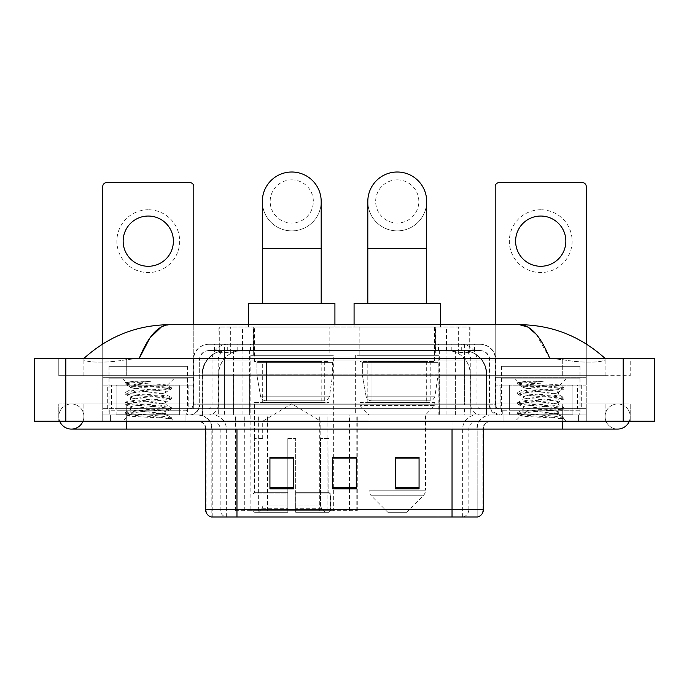 <?xml version="1.0" encoding="UTF-8"?>
<svg xmlns="http://www.w3.org/2000/svg" width="689" height="689" viewBox="0 0 689 689"><rect width="100%" height="100%" fill="white"/><g stroke="black" fill="none" stroke-linecap="round" stroke-linejoin="round"><path stroke-width="0.52" stroke-dasharray="3.44 2.58" d="M235.095 510.713L357.281 510.713L235.095 510.713L235.095 414.95L357.281 414.95L235.095 414.95M438.85 355.291L355.645 355.291L438.85 355.291L438.85 414.95L355.645 414.95L438.85 414.95M355.645 355.291L355.645 414.95M333.355 355.291L250.15 355.291L333.355 355.291L333.355 510.713L250.15 510.713L333.355 510.713M250.15 355.291L250.15 510.713M462.629 350.58L454.981 350.58L466.711 350.865C469.665 351.752 470.665 352.312 469.717 352.553L458.65 352.553L452.337 351.201L439.341 350.615L249.659 350.615L236.663 351.201L230.35 352.553L219.283 352.553L218.921 327.034L470.079 327.034L218.921 327.034M465.368 350.675A23.547 23.547 0 0 1 486.796 374.136L486.796 414.95L202.204 414.95L486.796 414.95M218.921 352.398L223.632 350.675L234.019 350.58L226.371 350.58M223.632 350.675A23.547 23.547 0 0 0 202.204 374.136L202.687 374.136L202.687 414.95M329.824 327.034L253.681 327.034L329.824 327.034L329.824 355.291L253.681 355.291L329.824 355.291M253.681 327.034L253.681 355.291M435.319 327.034L359.176 327.034L435.319 327.034L435.319 355.291L359.176 355.291L435.319 355.291M359.176 327.034L359.176 355.291M470.079 327.034L469.717 352.553L469.717 327.034M234.019 350.58L454.981 350.58M214.201 344.302L474.799 344.302L214.201 344.302L214.201 350.58L474.799 350.58L214.201 350.58M480.293 350.58L208.707 350.58L480.293 350.58A9.422 9.422 0 0 1 489.715 360.002L489.715 404.744L193.006 404.744A3.927 3.927 0 0 1 189.079 408.672L499.921 408.672L189.079 408.672M208.707 344.302L480.293 344.302L208.707 344.302A15.701 15.701 0 0 0 193.006 360.002L489.715 360.002L199.285 360.002L199.285 404.744A10.206 10.206 0 0 1 189.079 414.95L499.921 414.95L189.079 414.95M480.293 344.302A15.701 15.701 0 0 1 495.994 360.002L495.994 404.744L446.05 404.744L446.05 408.672M572.128 385.117L509.335 385.117L572.128 385.117L572.128 408.672L509.335 408.672L572.128 408.672L572.128 414.95L509.335 414.95L572.128 414.95L572.128 410.239L509.335 410.239L572.128 410.239M509.335 385.117L509.335 410.239M179.665 385.117L116.872 385.117L179.665 385.117L179.665 408.672L116.872 408.672L179.665 408.672L179.665 414.95L116.872 414.95L179.665 414.95L179.665 410.239L116.872 410.239L179.665 410.239M116.872 385.117L116.872 410.239M193.79 324.683L193.79 408.672L184.962 408.672L184.962 385.117L193.79 385.117L193.79 408.672L102.739 408.672L126.285 408.672L102.739 408.672L102.739 414.95L586.261 414.95L102.739 414.95L102.739 421.229L126.285 421.229L102.739 421.229L102.739 414.95L586.261 414.95L586.261 421.229L126.285 421.229L586.261 421.229L586.261 414.95L102.739 414.95L102.739 421.229L102.739 186.53A3.927 3.927 0 0 1 106.666 182.611L189.871 182.611A3.927 3.927 0 0 1 193.79 186.53L193.79 385.117L102.739 385.117L111.566 385.117L111.566 408.672L102.739 408.672L102.739 343.94M562.715 408.672L126.285 408.672L586.261 408.672L562.715 408.672L562.715 421.229L126.285 421.229L586.261 421.229L586.261 414.95L586.261 421.229L83.903 421.229L630.22 421.229L126.285 421.229L562.715 421.229L562.715 408.672M586.261 343.94L586.261 408.672L577.434 408.672L577.434 385.117L586.261 385.117L586.261 414.95L586.261 408.672L495.21 408.672L495.21 186.53A3.927 3.927 0 0 1 499.129 182.611L582.334 182.611A3.927 3.927 0 0 1 586.261 186.53L586.261 385.117L495.21 385.117L504.038 385.117L504.038 408.672L495.21 408.672L495.21 324.683M185.944 414.95L185.944 421.229L110.593 421.229L185.944 421.229L110.593 421.229L185.944 421.229L185.944 414.95L110.593 414.95L110.593 421.229L110.593 414.95L185.944 414.95M578.407 414.95L578.407 421.229L503.056 421.229L578.407 421.229L503.056 421.229L578.407 421.229L578.407 414.95L503.056 414.95L503.056 421.229L503.056 414.95L578.407 414.95M186.728 410.239L109.801 410.239L186.728 410.239L186.728 414.95L109.801 414.95L186.728 414.95M109.801 410.239L109.801 414.95M579.199 410.239L502.272 410.239L579.199 410.239L579.199 414.95L502.272 414.95L579.199 414.95M502.272 410.239L502.272 414.95M476.771 516.991L452.036 516.991L477.158 516.991L477.158 429.075A14.133 14.133 0 0 1 491.283 414.95L197.717 414.95L491.283 414.95M211.842 516.991L236.964 516.991L211.842 516.991L211.842 429.075L483.437 429.075A7.846 7.846 0 0 1 491.283 421.229L197.717 421.229L491.283 421.229M211.222 516.991L477.778 516.991M509.335 414.95L572.128 414.95L509.335 414.95M116.872 414.95L179.665 414.95L116.872 414.95M419.067 487.717L419.067 457.41L419.067 488.811L395.52 488.811L395.52 457.574L395.52 488.811L419.067 488.811L419.067 457.729L419.067 488.811L419.067 458.659L395.52 458.659L395.52 488.811L395.52 457.41L419.067 457.41L395.52 457.41L419.067 457.41L419.067 487.717L395.52 487.717M293.48 487.717L293.48 457.41L293.48 488.811L269.933 488.811L269.933 457.574L269.933 488.811L293.48 488.811L293.48 457.729L293.48 488.811L293.48 458.659L269.933 458.659L269.933 488.811L269.933 457.41L293.48 457.41L269.933 457.41L293.48 457.41L293.48 487.717L269.933 487.717M356.273 487.717L356.273 457.41L356.273 488.811L332.727 488.811L332.727 457.574L332.727 488.811L356.273 488.811L356.273 457.729L356.273 488.811L356.273 458.659L332.727 458.659L332.727 488.811L332.727 457.41L356.273 457.41L332.727 457.41L356.273 457.41L356.273 487.717L332.727 487.717M236.964 421.229L236.964 516.991L452.036 516.991L452.036 429.075L211.842 429.075C211.006 420.497 206.295 415.786 197.717 414.95M356.273 458.659L356.273 457.729L356.273 458.659L332.727 458.659L332.727 488.811L356.273 488.811L356.273 458.659M293.48 458.659L293.48 457.729L293.48 458.659L269.933 458.659L269.933 488.811L293.48 488.811L293.48 458.659M419.067 458.659L419.067 457.729L419.067 458.659L395.52 458.659L395.52 488.811L419.067 488.811L419.067 458.659M356.273 457.574L332.727 457.574M293.48 457.574L269.933 457.574M419.067 457.574L395.52 457.574M605.097 416.518A12.557 12.557 0 0 1 617.654 403.961A12.557 12.557 0 0 1 629.298 421.229A12.557 12.557 0 0 0 630.22 416.518A12.557 12.557 0 0 1 629.298 421.229A12.557 12.557 0 0 0 617.654 403.961A12.557 12.557 0 0 0 605.097 416.518A12.557 12.557 0 0 0 617.654 429.075A12.557 12.557 0 0 1 605.097 416.518A12.557 12.557 0 0 0 617.654 429.075A12.557 12.557 0 0 1 605.097 416.518M83.903 416.518A12.557 12.557 0 0 0 71.346 403.961A12.557 12.557 0 0 0 59.702 421.229A12.557 12.557 0 0 1 58.78 416.518A12.557 12.557 0 0 0 59.702 421.229A12.557 12.557 0 0 1 71.346 403.961A12.557 12.557 0 0 1 83.903 416.518A12.557 12.557 0 0 1 71.346 429.075A12.557 12.557 0 0 0 83.903 416.518A12.557 12.557 0 0 1 82.981 421.229A12.557 12.557 0 0 0 83.903 416.518M579.983 366.281L501.489 366.281L579.983 366.281L579.983 414.95L501.489 414.95L579.983 414.95M501.489 366.281L501.489 414.95M187.511 366.281L109.017 366.281L187.511 366.281L187.511 414.95L109.017 414.95L187.511 414.95M109.017 366.281L109.017 414.95M225.673 350.58L463.163 350.58L225.673 350.58A23.547 23.547 0 0 0 202.127 374.136L233.528 374.136L233.528 414.95L202.127 414.95L486.718 414.95L233.528 414.95M463.163 350.58A23.547 23.547 0 0 1 486.718 374.136L486.718 414.95M605.097 358.435C580.508 336.232 551.958 324.984 519.437 324.683L169.563 324.683C137.163 324.932 108.604 336.18 83.903 358.435L83.903 359.141C83.223 362.242 103.712 363.749 126.285 359.684L139.23 358.435L549.77 358.435L562.715 359.684C585.185 363.74 605.777 362.259 605.097 359.141L605.097 358.435L605.097 359.141C605.777 362.242 585.288 363.749 562.715 359.684L549.77 358.435L139.23 358.435L126.285 359.684C103.815 363.74 83.223 362.259 83.903 359.141L83.903 358.435M654.55 358.435L654.55 421.229L34.45 421.229L34.45 358.435L654.55 358.435M126.285 358.435L562.715 358.435L126.285 358.435L126.285 375.703L630.22 375.703L630.22 358.435L562.715 358.435L630.22 358.435L630.22 375.703L58.78 375.703L58.78 358.435L58.78 375.703L562.715 375.703L83.903 375.703L126.285 375.703L126.285 358.435M58.78 421.229L126.285 421.229L58.78 421.229L58.78 403.961L630.22 403.961L630.22 421.229L630.22 403.961L58.78 403.961L58.78 421.229M562.715 421.229L562.715 403.961L562.715 421.229L562.715 403.961L126.285 403.961L605.097 403.961L126.285 403.961L562.715 403.961L562.715 429.075L562.715 416.518L562.715 429.075L126.285 429.075L126.285 403.961L83.903 403.961L126.285 403.961L126.285 421.229M605.097 403.961L605.097 421.229L605.097 403.961M83.903 403.961L83.903 421.229L83.903 403.961M605.097 375.703L562.715 375.703L605.097 375.703L605.097 359.141L605.097 375.703M83.903 375.703L83.903 359.141L83.903 375.703M536.188 334.234L549.77 358.435M161.415 326.887L169.563 324.683M180.449 414.95L116.079 414.95L180.449 414.95A0.784 0.784 0 0 1 179.665 414.167L116.872 414.167L179.665 414.167L179.665 385.909A0.784 0.784 0 0 1 180.449 385.117L116.079 385.117L180.449 385.117M116.079 414.95A0.784 0.784 0 0 0 116.872 414.167L116.872 385.909A0.784 0.784 0 0 0 116.079 385.117M109.017 378.838L187.511 378.838L109.017 378.838L109.017 385.117L187.511 385.117L109.017 385.117M187.511 378.838L187.511 385.117M159.891 413.374C148.996 414.175 128.042 414.959 128.24 415.665C126.242 416.785 170.648 417.801 171.363 418.774L159.831 417.198L136.698 415.536L125.131 413.874L128.232 413.047L171.251 409.059L166.006 412.005L166.006 413.374L159.891 413.374L166.006 412.005C167.091 410.343 129.437 408.68 130.522 407.018C129.437 405.365 167.091 403.694 166.006 402.04C167.091 400.378 129.437 398.707 130.522 397.053C129.437 395.391 167.091 393.729 166.006 392.067L166.006 394.556C167.091 392.902 129.437 391.231 130.522 389.578C132.254 388.63 139.557 387.674 152.458 386.693L167.332 385.358C169.244 384.221 125.226 383.17 126.035 382.197L122.676 378.838L173.852 378.838L122.676 378.838M171.363 418.774L165.593 418.774L171.251 417.439L159.831 415.949L128.232 413.46L125.131 412.625L136.698 410.963L168.305 408.474L171.397 407.647L159.831 405.985L128.232 403.487L125.131 402.66L136.698 400.998L168.305 398.509L171.251 397.51L159.831 396.011L128.232 393.522L125.131 392.687L136.698 391.025L168.305 388.536L171.397 387.709L167.281 385.229L173.852 378.838M171.251 409.059L168.305 408.06L125.277 404.073L128.232 403.074L159.831 400.585L171.251 399.086L166.006 402.04L166.006 404.529C167.091 402.867 129.437 401.205 130.522 399.542C129.437 397.889 167.091 396.218 166.006 394.556L171.251 397.51M171.251 399.086L168.305 398.087L136.698 395.598L125.131 393.936L128.232 393.109L171.251 389.121L166.006 392.067C167.091 390.405 129.437 388.742 130.522 387.08L130.522 389.578L125.277 392.523M171.251 389.121L168.305 388.122L136.698 385.633L125.277 384.135L130.729 387.304L131.108 386.693L152.458 386.693M165.593 418.774C168.486 417.861 169.503 416.94 168.65 416.027L161.863 413.374C152.441 412.134 129.601 410.79 130.522 409.516C129.437 407.854 167.091 406.183 166.006 404.529L171.251 407.475M125.277 394.108L130.729 397.277L130.522 399.542L125.277 402.488M161.863 413.374L166.006 413.374L168.013 415.553L171.251 417.439M125.277 404.073L130.729 407.242L130.522 409.516L125.277 412.461M171.397 417.612L171.397 418.774L173.852 421.229L122.676 421.229L173.852 421.229M125.277 414.046L128.283 415.794L122.676 421.229M133.718 381.293L125.277 382.55L133.718 381.293L150.779 381.293C139.402 382.86 132.848 384.66 131.108 386.693M171.251 387.537L128.232 383.549L125.277 382.55M125.277 384.135L128.232 383.136L150.779 381.293M148.264 209.766A31.401 31.401 0 0 0 116.872 241.167A31.401 31.401 0 0 0 148.264 272.56A31.401 31.401 0 0 0 179.665 241.167A31.401 31.401 0 0 0 148.264 209.766M148.264 266.281A25.114 25.114 0 0 1 123.15 241.167A25.114 25.114 0 0 1 148.264 216.045A25.114 25.114 0 0 1 173.387 241.167A25.114 25.114 0 0 1 148.264 266.281M116.872 408.672L179.665 408.672L116.872 408.672M184.962 385.117L111.566 385.117M184.962 408.672L111.566 408.672M291.748 230.884A29.438 29.438 0 0 0 321.186 201.446A29.438 29.438 0 0 1 291.748 230.884A29.438 29.438 0 0 0 321.186 201.446A29.438 29.438 0 0 0 291.748 172.009A29.438 29.438 0 0 0 262.32 201.446A29.438 29.438 0 0 0 291.748 230.884A29.438 29.438 0 0 1 262.32 201.446M291.748 179.863A21.583 21.583 0 0 1 313.34 201.446A21.583 21.583 0 0 1 291.748 223.029A21.583 21.583 0 0 1 270.166 201.446A21.583 21.583 0 0 1 291.748 179.863M262.32 303.487L321.186 303.487L262.32 303.487M262.707 438.497L262.707 421.229L320.798 421.229L291.748 403.78L262.707 421.229L320.798 421.229L320.798 438.497M320.531 505.941L320.531 438.497L320.531 505.941L321.685 508.723L325.277 512.28L295.676 512.28L328.911 512.28L295.676 512.28L295.676 510.713L330.487 510.713L295.676 510.713L295.676 493.91L330.487 493.91L295.676 493.91L295.676 492.661L329.221 492.661L295.676 492.661L295.676 512.28L328.911 512.28L330.487 510.713L330.487 493.91L328.834 492.661L329.041 438.497L328.834 492.661L330.487 493.91L330.487 510.713L328.911 512.28L325.277 512.28L321.685 508.723L320.531 505.941L295.676 505.941L295.676 512.28L295.676 438.497L295.676 505.941L320.531 505.941M287.83 438.497L295.676 438.497L287.83 438.497L287.83 492.661L254.672 492.661L287.83 492.661L287.83 438.497L287.83 505.941L287.83 438.497L295.676 438.497L295.676 492.661L295.676 438.497L287.83 438.497M262.974 438.497L262.974 505.941L261.82 508.723L258.229 512.28L287.83 512.28L287.83 505.941L287.83 512.28L254.594 512.28L287.83 512.28L287.83 510.713L287.83 512.28L254.594 512.28L253.018 510.713L287.83 510.713L253.018 510.713L253.018 493.91L287.83 493.91L287.83 510.713L287.83 493.91L253.018 493.91L254.284 492.661L287.83 492.661L287.83 493.91L287.83 492.661L254.284 492.661L254.672 438.497L254.672 492.661L253.018 493.91L253.018 510.713L254.594 512.28L258.229 512.28L261.82 508.723L262.974 505.941L262.974 438.497L254.465 438.497L262.974 438.497M254.465 402.393L329.041 402.393L254.465 402.393L254.465 438.497M329.041 402.393L329.041 438.497M262.32 361.57L321.186 361.57L262.32 361.57L262.32 402.393L321.186 402.393L262.32 402.393M321.186 361.57L321.186 402.393M254.465 327.034L329.041 327.034L254.465 327.034L254.465 361.57L329.041 361.57L254.465 361.57M329.041 327.034L329.041 361.57M248.583 324.683L248.583 327.034L334.923 327.034L248.583 327.034M334.923 324.683L334.923 327.034M248.583 303.487L334.923 303.487M328.834 438.497L320.531 438.497L328.834 438.497M332.572 362.354L256.868 362.354L332.572 362.354L332.572 374.919L256.868 374.919L256.868 362.354L256.868 374.919L260.649 396.786C261.587 399.482 263.534 400.826 266.497 400.817L324.717 400.817L266.497 400.817L266.497 362.354L266.497 400.817C263.542 400.834 261.596 399.491 260.649 396.786L256.868 374.919L332.572 374.919L329.385 396.786L260.649 396.786L329.385 396.786C327.361 400.188 325.802 401.532 324.726 400.817L324.717 362.354L266.497 362.354L324.717 362.354M397.252 230.884A29.438 29.438 0 0 0 426.68 201.446A29.438 29.438 0 0 1 397.252 230.884A29.438 29.438 0 0 0 426.68 201.446A29.438 29.438 0 0 0 397.252 172.009A29.438 29.438 0 0 0 367.814 201.446A29.438 29.438 0 0 0 397.252 230.884A29.438 29.438 0 0 1 367.814 201.446M397.252 179.863A21.583 21.583 0 0 1 418.834 201.446A21.583 21.583 0 0 1 397.252 223.029A21.583 21.583 0 0 1 375.66 201.446A21.583 21.583 0 0 1 397.252 179.863M367.814 303.487L426.68 303.487L367.814 303.487M406.665 512.28L387.829 512.28L371.285 495.744L423.21 495.744L371.285 495.744A7.846 7.846 0 0 1 368.994 490.189L425.509 490.189A7.846 7.846 0 0 1 423.21 495.744L406.665 512.28L387.829 512.28M425.509 414.95L368.994 414.95L368.994 490.189L425.509 490.189L425.509 414.95L434.535 405.528L359.959 405.528L434.535 405.528L434.535 402.393L359.959 402.393L359.959 405.528L368.994 414.95L425.509 414.95M367.814 361.57L426.68 361.57L367.814 361.57L367.814 402.393L426.68 402.393L367.814 402.393M426.68 361.57L426.68 402.393M359.959 327.034L434.535 327.034L359.959 327.034L359.959 361.57L434.535 361.57L359.959 361.57M434.535 327.034L434.535 361.57M354.077 324.683L354.077 327.034L440.417 327.034L354.077 327.034M440.417 324.683L440.417 327.034M354.077 303.487L440.417 303.487M359.959 402.393L434.535 402.393M438.066 362.354L362.362 362.354L438.066 362.354L438.066 374.919L362.362 374.919L362.362 362.354L362.362 374.919L366.143 396.786C367.082 399.482 369.028 400.826 371.991 400.817L430.212 400.817L371.991 400.817L371.991 362.354L371.991 400.817C369.037 400.834 367.091 399.491 366.143 396.786L362.362 374.919L438.066 374.919L434.88 396.786L366.143 396.786L434.88 396.786C432.856 400.188 431.305 401.532 430.22 400.817L371.982 400.817L430.22 400.817M540.736 209.766A31.401 31.401 0 0 0 509.335 241.167A31.401 31.401 0 0 0 540.736 272.56A31.401 31.401 0 0 0 572.128 241.167A31.401 31.401 0 0 0 540.736 209.766M540.736 266.281A25.114 25.114 0 0 1 515.613 241.167A25.114 25.114 0 0 1 540.736 216.045A25.114 25.114 0 0 1 565.85 241.167A25.114 25.114 0 0 1 540.736 266.281M509.335 408.672L572.128 408.672L509.335 408.672M577.434 385.117L504.038 385.117M577.434 408.672L504.038 408.672M572.921 414.95L508.551 414.95L572.921 414.95A0.784 0.784 0 0 1 572.128 414.167L509.335 414.167L572.128 414.167L572.128 385.909A0.784 0.784 0 0 1 572.921 385.117L508.551 385.117L572.921 385.117M508.551 414.95A0.784 0.784 0 0 0 509.335 414.167L509.335 385.909A0.784 0.784 0 0 0 508.551 385.117M501.489 378.838L579.983 378.838L501.489 378.838L501.489 385.117L579.983 385.117L501.489 385.117M579.983 378.838L579.983 385.117M552.354 413.374C541.468 414.175 520.514 414.959 520.703 415.665C518.714 416.785 563.111 417.801 563.835 418.774L552.302 417.198L529.169 415.536L517.603 413.874L520.695 413.047L563.723 409.059L558.478 412.005L558.478 413.374L552.354 413.374L558.478 412.005C559.563 410.343 521.909 408.68 522.994 407.018C521.909 405.365 559.563 403.694 558.478 402.04C559.563 400.378 521.909 398.707 522.994 397.053C521.909 395.391 559.563 393.729 558.478 392.067L558.478 394.556C559.563 392.902 521.909 391.231 522.994 389.578C524.717 388.63 532.029 387.674 544.921 386.693L559.804 385.358C561.707 384.221 517.697 383.17 518.507 382.197L515.148 378.838L566.324 378.838L515.148 378.838M563.835 418.774L558.064 418.774L563.723 417.439L552.302 415.949L520.695 413.46L517.603 412.625L529.169 410.963L560.768 408.474L563.869 407.647L552.302 405.985L520.695 403.487L517.603 402.66L529.169 400.998L560.768 398.509L563.723 397.51L552.302 396.011L520.695 393.522L517.603 392.687L529.169 391.025L560.768 388.536L563.869 387.709L559.752 385.229L566.324 378.838M563.723 409.059L560.768 408.06L517.749 404.073L520.695 403.074L552.302 400.585L563.723 399.086L558.478 402.04L558.478 404.529C559.563 402.867 521.909 401.205 522.994 399.542C521.909 397.889 559.563 396.218 558.478 394.556L563.723 397.51M563.723 399.086L560.768 398.087L529.169 395.598L517.603 393.936L520.695 393.109L563.723 389.121L558.478 392.067C559.563 390.405 521.909 388.742 522.994 387.08L522.994 389.578L517.749 392.523M563.723 389.121L560.768 388.122L529.169 385.633L517.749 384.135L523.192 387.304L523.58 386.693L544.921 386.693M558.064 418.774C560.958 417.861 561.974 416.94 561.122 416.027L554.326 413.374C544.913 412.134 522.073 410.79 522.994 409.516C521.909 407.854 559.563 406.183 558.478 404.529L563.723 407.475M517.749 394.108L523.192 397.277L522.994 399.542L517.749 402.488M554.326 413.374L558.478 413.374L560.476 415.553L563.723 417.439M517.749 404.073L523.192 407.242L522.994 409.516L517.749 412.461M563.869 417.612L563.869 418.774L566.324 421.229L515.148 421.229L566.324 421.229M517.749 414.046L520.755 415.794L515.148 421.229M526.181 381.293L517.749 382.55L526.181 381.293L543.251 381.293C531.874 382.86 525.311 384.66 523.58 386.693M563.723 387.537L520.695 383.549L517.749 382.55M517.749 384.135L520.695 383.136L543.251 381.293M235.457 510.713L235.457 414.95M219.283 352.553L219.283 327.034M222.289 350.865A23.547 23.193 -90 0 0 202.687 374.136L486.796 374.136L455.395 374.136L455.395 414.95M486.313 414.95L486.313 374.136A23.547 23.193 90 0 0 466.711 350.865M233.605 350.58L233.605 374.136L202.204 374.136L202.204 414.95M439.341 350.615L439.341 414.95M452.337 351.201A23.547 23.193 90 0 1 470.26 374.136L470.26 414.95M249.659 350.615L249.659 414.95M236.663 351.201A23.547 23.193 -90 0 0 218.74 374.136L218.74 414.95M455.395 350.58L455.395 374.136L233.605 374.136L233.605 414.95M242.468 350.632L242.468 327.034M230.35 352.553L230.35 327.034M253.543 350.632L253.543 327.034M435.457 350.632L435.457 327.034M458.65 352.553L458.65 327.034M446.532 350.632L446.532 327.034M267.504 510.713L267.504 414.95M244.311 510.713L244.311 414.95M319.722 510.713L319.722 414.95M327.094 510.713L327.094 414.95M356.807 510.713L356.807 414.95M349.435 510.713L349.435 457.574M349.435 457.41L349.435 414.95M258.642 510.713L258.642 414.95M237.757 350.58L237.757 344.302M446.05 344.302L446.05 360.002L495.994 360.002L464.593 360.002L464.593 350.58M242.95 344.302L242.95 404.744L199.672 404.744A10.206 10.051 90 0 1 189.621 414.95M224.407 408.672L224.407 404.744L464.593 404.744L464.593 360.002L464.593 404.744L489.715 404.744L490.456 408.577L492.48 411.729L499.921 414.95M464.593 344.302L464.593 360.002L193.006 360.002L193.006 404.744L495.994 404.744C496.226 407.13 497.536 408.439 499.921 408.672M208.707 350.58C204.599 350.77 201.696 352.734 199.974 356.463L199.285 360.002L199.285 404.744L224.407 404.744L224.407 344.302M499.379 408.672A3.927 3.867 -90 0 1 495.512 404.744L495.512 360.002A15.701 15.459 90 0 0 480.052 344.302M126.285 408.672L126.285 414.95L126.285 408.672M227.491 344.302A15.701 15.459 -90 0 0 212.031 360.002L212.031 404.744A3.927 3.867 90 0 1 208.164 408.672M208.948 344.302A15.701 15.459 -90 0 0 193.488 360.002L193.488 404.744A3.927 3.867 90 0 1 189.621 408.672M461.509 344.302A15.701 15.459 90 0 1 476.969 360.002L476.969 404.744A3.927 3.867 -90 0 0 480.836 408.672M208.948 350.58A9.422 9.276 -90 0 0 199.672 360.002L446.05 360.002L446.05 404.744L242.95 404.744L242.95 408.672M464.593 408.672L464.593 414.95M242.95 350.58L242.95 414.95M227.491 350.58A9.422 9.276 -90 0 0 218.215 360.002L218.215 404.744A10.206 10.051 90 0 1 208.164 414.95M224.407 350.58L224.407 414.95M480.052 350.58A9.422 9.276 90 0 1 489.328 360.002L489.328 404.744A10.206 10.051 -90 0 0 499.379 414.95M461.509 350.58A9.422 9.276 90 0 1 470.785 360.002L470.785 404.744A10.206 10.051 -90 0 0 480.836 414.95M446.05 350.58L446.05 414.95M214.563 350.58L214.563 344.302M227.292 350.58L227.292 344.302M250.486 350.58L250.486 344.302M438.514 350.58L438.514 344.302M461.708 350.58L461.708 344.302M474.437 350.58L474.437 344.302M451.243 350.58L451.243 344.302M463.275 516.991A7.846 7.734 90 0 0 468.839 509.455L251.08 509.455L251.08 429.075L437.92 429.075L437.92 516.991L437.92 429.075L476.771 429.075A14.133 13.918 -90 0 1 490.689 414.95M452.036 421.229L452.036 429.075L205.563 429.075L251.08 429.075L251.08 421.229M483.437 429.075L452.036 429.075L477.158 429.075L477.158 516.991M251.08 414.95L251.08 516.991L251.08 509.455L205.563 509.455M211.609 516.991A7.846 7.734 -90 0 1 206.045 509.455L206.045 429.075A7.846 7.734 90 0 0 198.311 421.229M212.427 421.229A7.846 7.734 90 0 1 220.161 429.075L220.161 509.455A7.846 7.734 -90 0 0 225.725 516.991M477.391 516.991A7.846 7.734 90 0 0 482.955 509.455L468.839 509.455L468.839 429.075A7.846 7.734 -90 0 1 476.573 421.229M483.437 509.455L482.955 509.455L482.955 429.075A7.846 7.734 -90 0 1 490.689 421.229M437.92 414.95L437.92 421.229M462.655 516.991L462.655 429.075A14.133 13.918 -90 0 1 476.573 414.95M212.229 516.991L212.229 429.075A14.133 13.918 90 0 0 198.311 414.95M226.345 516.991L226.345 429.075A14.133 13.918 90 0 0 212.427 414.95M236.964 414.95L236.964 429.075M452.036 414.95L452.036 429.075M225.794 350.58A23.547 23.193 -90 0 0 202.6 374.136L202.127 374.136L202.127 414.95M455.317 350.58L455.317 374.136L486.718 374.136L486.236 374.136L486.236 414.95M233.528 350.58L233.528 374.136L455.317 374.136L455.317 414.95M623.149 358.435L623.149 421.229M65.851 358.435L65.851 421.229M562.715 375.703L562.715 358.435L562.715 375.703M126.285 375.703L126.285 359.684L126.285 375.703M463.051 350.58A23.547 23.193 -90 0 1 486.236 374.136L470.182 374.136L470.182 414.95M446.989 350.58A23.547 23.193 90 0 1 470.182 374.136L439.263 374.136L439.263 414.95M439.263 350.58L439.263 374.136L249.582 374.136L249.582 414.95M249.582 350.58L249.582 374.136L218.663 374.136L218.663 414.95M241.848 350.58A23.547 23.193 90 0 0 218.663 374.136L202.6 374.136L202.6 414.95M179.665 385.909L116.872 385.909L179.665 385.909M193.79 377.271L102.739 377.271L193.79 377.271M193.73 408.672L193.73 385.117M188.829 385.117L188.829 408.672M102.799 385.117L102.799 408.672M107.708 408.672L107.708 385.117M321.186 248.54L262.32 248.54M262.974 505.941L287.83 505.941L262.974 505.941M321.685 508.723L295.676 508.723L321.685 508.723M261.82 508.723L287.83 508.723L261.82 508.723M426.68 248.54L367.814 248.54M586.261 377.271L495.21 377.271L586.261 377.271M586.201 408.672L586.201 385.117M581.292 385.117L581.292 408.672M495.27 385.117L495.27 408.672M500.171 408.672L500.171 385.117M572.128 385.909L509.335 385.909L572.128 385.909M357.281 510.713L357.281 414.95M474.799 350.58L474.799 344.302M205.563 429.075C205.098 424.312 202.488 421.694 197.717 421.229M562.715 403.961L617.654 403.961L562.715 403.961M126.285 403.961L71.346 403.961L126.285 403.961M126.285 429.075L71.346 429.075M562.715 429.075L617.654 429.075M125.131 412.625L125.131 413.874M171.397 407.647L171.397 408.887M125.131 402.66L125.131 403.909M171.397 397.674L171.397 398.922M125.131 392.687L125.131 393.936M171.397 387.709L171.397 388.949M125.131 382.722L125.131 383.971M430.212 400.817L430.212 362.354M517.603 412.625L517.603 413.874M563.869 407.647L563.869 408.887M517.603 402.66L517.603 403.909M563.869 397.674L563.869 398.922M517.603 392.687L517.603 393.936M563.869 387.709L563.869 388.949M517.603 382.722L517.603 383.971"/><path stroke-width="1.03" d="M205.563 509.455L236.964 509.455L236.964 516.991L452.036 516.991L452.036 509.455L483.437 509.455C483.213 513.219 481.335 515.725 477.778 516.991L211.222 516.991A7.846 7.846 0 0 1 205.563 509.455L205.563 429.075M419.067 488.811L419.067 457.41L395.52 457.41L395.52 488.811L419.067 488.811M293.48 488.811L293.48 457.41L269.933 457.41L269.933 488.811L293.48 488.811M356.273 488.811L356.273 457.41L332.727 457.41L332.727 488.811L356.273 488.811M356.273 457.574L332.727 457.574M293.48 457.574L269.933 457.574M419.067 457.574L395.52 457.574M59.702 421.229A12.557 12.557 0 0 0 82.981 421.229A12.557 12.557 0 0 1 59.702 421.229A12.557 12.557 0 0 0 71.346 429.075A12.557 12.557 0 0 1 59.702 421.229M629.298 421.229A12.557 12.557 0 0 1 617.654 429.075A12.557 12.557 0 0 0 629.298 421.229A12.557 12.557 0 0 1 617.654 429.075A12.557 12.557 0 0 0 629.298 421.229M549.77 358.435C540.77 336.266 530.659 325.019 519.437 324.683L169.563 324.683C158.341 325.019 148.23 336.266 139.23 358.435L149.797 338.135L161.415 326.887M65.851 358.435L654.55 358.435L654.55 421.229L34.45 421.229L34.45 358.435L65.851 358.435L65.851 421.229M602.427 356.006L605.097 358.435C580.396 336.18 551.837 324.932 519.437 324.683L527.989 327.12L536.188 334.234M86.573 356.006L83.903 358.435C108.492 336.232 137.042 324.984 169.563 324.683M148.264 216.045A25.114 25.114 0 0 0 123.15 241.167A25.114 25.114 0 0 0 148.264 266.281A25.114 25.114 0 0 0 173.387 241.167A25.114 25.114 0 0 0 148.264 216.045M193.79 324.683L193.79 186.53A3.927 3.927 0 0 0 189.871 182.611L106.666 182.611A3.927 3.927 0 0 0 102.739 186.53L102.739 343.94M262.32 303.487L262.32 201.446A29.438 29.438 0 0 1 291.748 172.009A29.438 29.438 0 0 1 321.186 201.446A29.438 29.438 0 0 0 291.748 172.009M321.186 303.487L321.186 201.446M334.923 324.683L334.923 303.487L248.583 303.487L248.583 324.683M367.814 303.487L367.814 201.446A29.438 29.438 0 0 1 397.252 172.009A29.438 29.438 0 0 1 426.68 201.446A29.438 29.438 0 0 0 397.252 172.009M426.68 303.487L426.68 201.446M440.417 324.683L440.417 303.487L354.077 303.487L354.077 324.683M540.736 216.045A25.114 25.114 0 0 0 515.613 241.167A25.114 25.114 0 0 0 540.736 266.281A25.114 25.114 0 0 0 565.85 241.167A25.114 25.114 0 0 0 540.736 216.045M586.261 343.94L586.261 186.53A3.927 3.927 0 0 0 582.334 182.611L499.129 182.611A3.927 3.927 0 0 0 495.21 186.53L495.21 324.683M236.964 429.075L236.964 509.455L452.036 509.455L452.036 429.075M356.273 487.717L332.727 487.717M293.48 487.717L269.933 487.717M419.067 487.717L395.52 487.717M562.715 421.229L562.715 429.075L617.654 429.075M126.285 421.229L126.285 429.075L562.715 429.075M623.149 358.435L623.149 421.229M262.32 248.54L321.186 248.54M367.814 248.54L426.68 248.54M483.437 509.455L483.437 429.075M126.285 429.075L71.346 429.075"/></g></svg>
